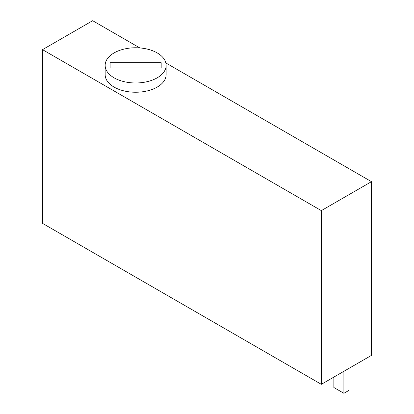 <?xml version="1.0" encoding="UTF-8"?>
<svg xmlns="http://www.w3.org/2000/svg" width="414" height="414" viewBox="0 0 414 414"><rect width="100%" height="100%" fill="white"/><g stroke="black" fill="none" stroke-linecap="round" stroke-linejoin="round"><path stroke-width="0.62" d="M139.839 47.931L92.669 20.7L42.523 49.649L42.523 223.358L321.331 384.327L371.477 355.372L371.477 181.668L165.848 62.949M371.477 181.668L321.331 210.617L321.331 384.327M321.331 210.617L42.523 49.649M333.865 377.087L333.865 387.509L343.894 393.3L348.909 390.407L348.909 368.403M343.894 393.3L343.894 371.296M105.151 65.371L105.151 74.634A30.491 17.605 0 0 0 114.083 87.085A30.491 17.605 0 0 0 147.312 90.899A30.491 17.605 0 0 0 166.138 74.634L166.138 65.371A30.491 17.605 0 0 0 157.206 52.92A30.491 17.605 0 0 0 123.972 49.106A30.491 17.605 0 0 0 105.151 65.371A30.491 17.605 0 0 0 114.083 77.822A30.491 17.605 0 0 0 147.312 81.636A30.491 17.605 0 0 0 166.138 65.371M161.175 68.031L161.175 62.711L110.114 62.711L110.114 68.031L161.175 68.031L161.175 62.711M110.114 62.711L110.114 68.031"/></g></svg>
